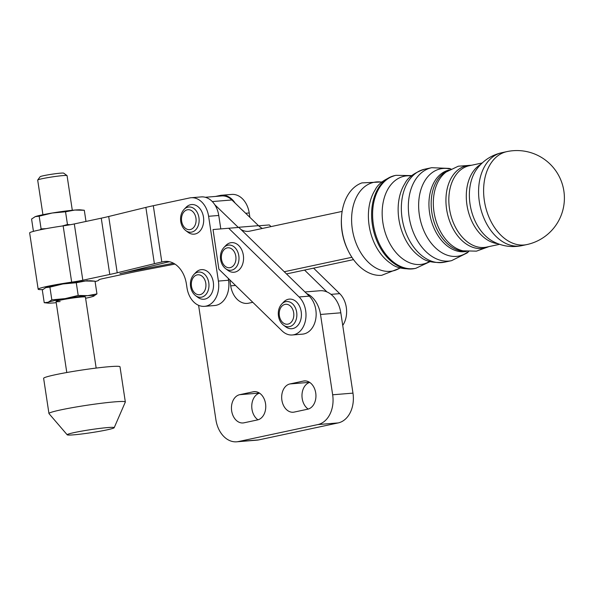 <?xml version="1.0" encoding="UTF-8"?>
<svg xmlns="http://www.w3.org/2000/svg" width="593" height="593" viewBox="0 0 593 593"><rect width="100%" height="100%" fill="white"/><g stroke="black" fill="none" stroke-linecap="round" stroke-linejoin="round"><path stroke-width="0.89" d="M257.481 419.933A14.262 10.377 -94.7 0 0 265.634 404.352A14.262 10.377 -94.7 0 0 254.197 391.647A14.262 10.377 -94.7 0 0 253.226 391.788L239.728 394.679A14.262 10.377 -94.7 0 0 231.574 410.26A14.262 10.377 -94.7 0 0 243.011 422.957A14.262 10.377 -94.7 0 0 243.982 422.816L257.481 419.933M257.977 419.807A14.262 10.377 85.3 0 1 251.788 405.219A14.262 10.377 85.3 0 1 259.541 393.144M307.663 409.207A14.262 10.377 -94.7 0 0 315.817 393.626A14.262 10.377 -94.7 0 0 304.379 380.921A14.262 10.377 -94.7 0 0 303.408 381.062L289.955 383.938A14.262 10.377 -94.7 0 0 281.801 399.526A14.262 10.377 -94.7 0 0 293.238 412.224A14.262 10.377 -94.7 0 0 294.21 412.083L307.663 409.207M308.197 409.074A14.262 10.377 85.3 0 1 302.007 394.508A14.262 10.377 85.3 0 1 309.724 382.418M198.603 305.336L215.904 419.74A26.144 19.028 -94.7 0 0 236.711 441.807L257.021 440.147A26.144 19.028 -94.7 0 0 258.8 439.887L338.188 422.92A26.144 19.028 -94.7 0 0 352.968 393.129L340.819 312.808A26.144 19.028 -94.7 0 0 320.012 290.74L304.98 291.964M236.711 441.807A26.144 19.028 -94.7 0 0 238.49 441.548L317.878 424.573A26.144 19.028 -94.7 0 0 332.658 394.782L320.509 314.46A26.144 19.028 -94.7 0 0 306.611 293.557M252.796 302.304L248.682 303.186A20.799 15.136 85.3 0 1 247.266 303.394A20.799 15.136 85.3 0 1 230.714 285.841L229.832 279.978A23.772 17.301 -94.7 0 0 229.817 279.881M174.942 264.078L139.051 270.994A59.419 3.832 171.4 0 0 130.082 272.81L103.13 278.569A14.188 0.919 171.4 0 0 98.801 279.903A14.188 0.919 171.4 0 0 98.823 279.94A30.703 1.979 -8.6 0 1 98.875 280.037A30.703 1.979 -8.6 0 1 95.088 281.593M42.785 289.562A30.703 1.979 -8.6 0 1 38.211 289.31A30.703 1.979 -8.6 0 1 38.16 289.214A30.703 1.979 -8.6 0 1 71.671 282.157A14.188 0.919 171.4 0 0 82.82 280.23L109.779 274.463A59.419 3.832 171.4 0 0 117.214 272.773L154.38 263.692A59.419 3.832 -8.6 0 1 161.822 262.002L163.312 261.683A26.737 19.458 85.3 0 1 165.128 261.417A26.737 19.458 85.3 0 1 186.41 283.98L186.988 287.79A21.985 16.004 -94.7 0 0 204.481 306.344A21.985 16.004 -94.7 0 0 218.402 281.075L208.603 216.289A21.985 16.004 -94.7 0 0 191.109 197.736A21.985 16.004 -94.7 0 0 189.612 197.951L153.305 205.712A59.419 3.832 171.4 0 0 145.871 207.402L108.697 216.489A59.419 3.832 -8.6 0 1 101.262 218.18L74.31 223.939A14.188 0.919 -8.6 0 1 63.154 225.874A30.703 1.979 171.4 0 0 29.65 232.93L38.16 289.214M184.067 209.388L186.009 207.372A14.855 10.815 85.3 0 1 190.635 204.696A14.855 10.815 85.3 0 1 203.466 217.082A14.855 10.815 85.3 0 1 195.067 234.013A14.855 10.815 85.3 0 1 188.04 232.286L185.802 230.61A12.653 9.206 -94.7 0 0 191.784 232.078A12.653 9.206 -94.7 0 0 198.937 217.661A12.653 9.206 -94.7 0 0 188.011 207.113A12.653 9.206 -94.7 0 0 184.067 209.388C181.221 212.59 180.109 216.623 180.732 221.493C181.376 225.422 183.067 228.461 185.802 230.61M193.911 274.47L195.853 272.454A14.855 10.815 85.3 0 1 200.478 269.778A14.855 10.815 85.3 0 1 213.31 282.164A14.855 10.815 85.3 0 1 204.911 299.094A14.855 10.815 85.3 0 1 197.884 297.367L195.646 295.692A12.653 9.206 -94.7 0 0 201.627 297.16A12.653 9.206 -94.7 0 0 208.78 282.742A12.653 9.206 -94.7 0 0 197.854 272.187A12.653 9.206 -94.7 0 0 193.911 274.47C191.065 277.672 189.953 281.705 190.575 286.575C191.22 290.503 192.91 293.542 195.646 295.692M60.123 301.555A14.855 0.956 -8.6 0 1 56.068 301.437A14.855 0.956 -8.6 0 1 65.645 299.139A14.855 0.956 -8.6 0 1 81.352 297.011A14.855 0.956 -8.6 0 1 85.385 297.004M95.028 281.201L96.956 293.913L95.028 281.201L85.503 280.993A23.772 1.534 -8.6 0 1 85.681 280.978A23.772 1.534 -8.6 0 1 91.27 280.808L95.028 281.201M93.612 296.196L93.598 296.204A23.772 1.534 -8.6 0 1 93.301 296.322L96.956 293.913L87.72 295.655L78.194 295.447L76.267 282.735L85.503 280.993A23.772 1.534 -8.6 0 0 85.325 281.008A23.772 1.534 -8.6 0 0 62.94 283.958L76.267 282.735L78.194 295.447L65.156 298.62L51.828 299.843L49.908 287.131L62.94 283.958A23.772 1.534 -8.6 0 0 45.957 287.59L49.908 287.131L51.828 299.843L48.174 302.245L44.23 302.704L42.303 289.992L45.661 287.709A23.772 1.534 -8.6 0 1 45.661 287.709A23.772 1.534 -8.6 0 1 45.957 287.59M44.23 302.704L47.989 303.097A23.772 1.534 -8.6 0 1 48.174 302.245A23.772 1.534 -8.6 0 1 65.156 298.62A23.772 1.534 -8.6 0 1 87.72 295.655A23.772 1.534 -8.6 0 1 93.598 296.204M56.231 302.689A23.772 1.534 -8.6 0 1 53.755 302.912A23.772 1.534 -8.6 0 1 47.989 303.097M93.301 296.322A23.772 1.534 -8.6 0 1 85.607 298.249M169.457 261.721A59.419 3.832 171.4 0 0 164.535 262.862L127.369 271.95A59.419 3.832 -8.6 0 1 119.927 273.64A59.419 3.832 -8.6 0 1 128.896 271.824L173.497 263.225M85.681 280.978A14.188 0.919 -8.6 0 1 87.438 280.585A14.188 0.919 -8.6 0 1 85.325 281.008M33.438 231.374L31.577 219.047L35.232 216.645L39.175 216.186L41.102 228.898L39.976 229.854M35.232 216.645A23.772 1.534 -8.6 0 0 34.928 216.764L34.905 216.779A23.772 1.534 -8.6 0 1 34.928 216.764L35.232 216.645A23.772 1.534 -8.6 0 1 52.214 213.013L65.541 211.79L67.461 224.502L62.183 226.015M46.106 228.653L41.102 228.898L39.175 216.186L52.214 213.013A23.772 1.534 -8.6 0 1 74.77 210.055L84.302 210.263L85.992 221.441L84.302 210.263L80.544 209.87A23.772 1.534 -8.6 0 0 74.77 210.055L65.541 211.79L67.461 224.502L70.189 224.74M228.275 278.376L228.557 280.244A21.985 16.004 85.3 0 1 214.636 305.521L204.481 306.344M235.117 203.088A21.985 16.004 -94.7 0 0 221.574 195.245A21.985 16.004 -94.7 0 0 220.077 195.468L215.541 196.439M221.574 195.245L231.722 194.422A21.985 16.004 85.3 0 1 249.223 212.976L245.658 213.265M191.109 197.736L201.264 196.906A21.985 16.004 85.3 0 1 218.758 215.459L208.603 216.289M249.883 217.342L249.223 212.976M220.796 228.905L218.758 215.459M286.508 273.936L353.517 259.615M284.255 271.735L351.901 257.28M342.139 211.404L249.786 231.144A21.133 15.381 85.3 0 1 248.348 231.352A21.133 15.381 85.3 0 1 240.958 229.476M238.334 227.46A21.133 15.381 85.3 0 1 238.186 227.319L214.807 204.741M262.402 228.446A21.133 15.381 85.3 0 1 258.496 225.659L231.893 199.967A21.133 15.381 -94.7 0 0 221.73 195.935L205.297 197.276M281.801 303.957L283.736 301.941A14.855 10.815 85.3 0 1 288.554 299.22A14.855 10.815 85.3 0 1 301.229 311.903A14.855 10.815 85.3 0 1 292.616 328.611A14.855 10.815 85.3 0 1 285.774 326.847L283.528 325.172A12.653 9.206 -94.7 0 0 289.362 326.676A12.653 9.206 -94.7 0 0 296.7 312.444A12.653 9.206 -94.7 0 0 285.9 301.644A12.653 9.206 -94.7 0 0 281.801 303.957C278.999 307.092 277.872 311.058 278.436 315.847C279.044 319.864 280.741 322.977 283.528 325.172M223.939 247.474L225.874 245.458A14.855 10.815 85.3 0 1 230.684 242.745A14.855 10.815 85.3 0 1 243.367 255.427A14.855 10.815 85.3 0 1 234.746 272.135A14.855 10.815 85.3 0 1 227.912 270.371L225.666 268.696A12.653 9.206 -94.7 0 0 231.492 270.193A12.653 9.206 -94.7 0 0 238.838 255.961A12.653 9.206 -94.7 0 0 228.038 245.161A12.653 9.206 -94.7 0 0 223.939 247.474C221.137 250.617 220.01 254.575 220.566 259.363C221.182 263.388 222.879 266.494 225.666 268.696M213.035 229.558L218.876 269.2L282.068 330.879A21.133 15.381 -94.7 0 0 292.297 334.978A21.133 15.381 -94.7 0 0 305.573 319.931A21.133 15.381 -94.7 0 0 299.094 296.96L228.69 228.246L213.035 229.558M258.644 225.8L261.268 227.823M304.565 270.082L326.921 291.904M342.732 325.424A21.133 15.381 -94.7 0 0 339.715 293.646L313.586 268.147M271.023 226.6L269.311 224.932L259.156 225.763M292.297 334.978L302.452 334.148A21.133 15.381 -94.7 0 0 315.728 319.101A21.133 15.381 -94.7 0 0 309.249 296.129L238.846 227.416L228.69 228.246M381.81 182.14A45.32 30.94 77.9 0 0 376.54 181.932A45.32 30.94 77.9 0 0 352.331 229.172A45.32 30.94 77.9 0 0 400.134 267.873M382.025 181.947L361.923 182.896A47.433 32.385 77.9 0 0 341.435 218.328A47.433 32.385 77.9 0 0 342.139 231.159A47.433 32.385 77.9 0 0 348.491 251.35A47.433 32.385 77.9 0 0 381.64 275.315A47.433 32.385 77.9 0 0 381.677 275.315L400.408 267.954M341.435 218.328L341.39 219.38A44.564 30.428 77.9 0 0 348.024 250.409L348.491 251.35M42.926 214.718L37.685 180.087A14.855 0.956 -8.6 0 1 37.707 180.02A14.855 0.956 -8.6 0 1 47.277 177.722A14.855 0.956 -8.6 0 1 62.984 175.595A14.855 0.956 -8.6 0 1 67.024 175.587A14.855 0.956 -8.6 0 1 67.061 175.639L72.302 210.278M37.707 180.02L40.146 176.721A11.942 0.771 -8.6 0 1 47.848 174.876A11.942 0.771 -8.6 0 1 60.471 173.163A11.942 0.771 -8.6 0 1 63.71 173.156L67.024 175.587M67.217 434.817L48.997 413.618A38.627 2.491 -8.6 0 1 48.952 413.529A38.627 2.491 -8.6 0 1 72.746 407.584A38.627 2.491 -8.6 0 1 114.738 401.854A38.627 2.491 -8.6 0 1 125.331 401.972A38.627 2.491 -8.6 0 1 125.316 402.076L114.182 427.716A23.772 1.534 -8.6 0 1 99.105 431.385A23.772 1.534 -8.6 0 1 73.702 434.832A23.772 1.534 -8.6 0 1 67.217 434.817A23.772 1.534 -8.6 0 1 81.389 431.178A23.772 1.534 -8.6 0 1 107.667 427.575A23.772 1.534 -8.6 0 1 114.182 427.716M48.952 413.529L43.63 378.349A38.627 2.491 -8.6 0 1 67.424 372.404A38.627 2.491 -8.6 0 1 109.416 366.674A38.627 2.491 -8.6 0 1 120.008 366.793L125.331 401.972M253.226 391.788L255.175 391.632M239.728 394.679L259.43 393.07M303.408 381.062L305.358 380.906M289.955 383.938L309.605 382.337M238.49 441.548L258.8 439.887M317.878 424.573L338.188 422.92M332.658 394.782L352.968 393.129M320.509 314.46L340.819 312.808M230.714 285.841L235.517 285.448M187.299 209.811A10.007 7.286 -94.7 0 0 181.643 221.211A10.007 7.286 -94.7 0 0 190.286 229.558A10.007 7.286 -94.7 0 0 195.942 218.157A10.007 7.286 -94.7 0 0 187.299 209.811M197.135 274.893A10.007 7.286 -94.7 0 0 191.48 286.293A10.007 7.286 -94.7 0 0 200.123 294.639A10.007 7.286 -94.7 0 0 205.786 283.239A10.007 7.286 -94.7 0 0 197.135 274.893M163.312 261.683L166.967 261.38M161.822 262.002L153.305 205.712M228.557 280.244L218.402 281.075M71.671 282.157L63.154 225.874M154.38 263.692L145.871 207.402M117.214 272.773L108.697 216.489M109.779 274.463L101.262 218.18M82.82 280.23L74.31 223.939M238.186 227.319L258.496 225.659M212.301 201.568L231.893 199.967M285.151 304.35A10.007 7.286 -94.7 0 0 279.347 315.609A10.007 7.286 -94.7 0 0 287.887 324.149A10.007 7.286 -94.7 0 0 293.698 312.896A10.007 7.286 -94.7 0 0 285.151 304.35M227.289 247.867A10.007 7.286 -94.7 0 0 221.486 259.126A10.007 7.286 -94.7 0 0 230.025 267.665A10.007 7.286 -94.7 0 0 235.829 256.413A10.007 7.286 -94.7 0 0 227.289 247.867M339.715 293.646L331.02 294.358M299.094 296.96L309.249 296.129M468.663 251.565L467.121 252.944L451.532 260.675A47.536 32.459 77.9 0 1 448.693 261.09A47.536 32.459 77.9 0 1 409.103 216.838A47.536 32.459 77.9 0 1 431.66 167.7L424.67 169.19C414.411 172.652 407.814 177.44 404.878 183.563L404.878 183.563A45.794 31.266 77.9 0 0 398.874 219.18A45.794 31.266 77.9 0 0 420.6 257.14L420.615 257.147M394.923 175.55C384.649 179.012 378.052 183.815 375.117 189.953A45.794 31.266 77.9 0 0 369.128 225.54A45.794 31.266 77.9 0 0 390.831 263.485C396.013 267.88 404.003 269.563 414.796 268.525A47.536 32.459 77.9 0 1 411.95 268.94A47.536 32.459 77.9 0 1 372.36 224.688A47.536 32.459 77.9 0 1 394.923 175.55L395.924 175.335A47.536 32.459 77.9 0 0 373.368 224.473A47.536 32.459 77.9 0 0 412.95 268.725A47.536 32.459 77.9 0 0 415.797 268.31L414.796 268.525M501.9 152.683A47.536 32.459 77.9 0 0 479.344 201.82A47.536 32.459 77.9 0 0 518.927 246.08A47.536 32.459 77.9 0 0 521.773 245.658C511.396 247.718 501.582 246.177 492.338 241.047A43.081 29.413 77.9 0 1 470.056 204.214A43.081 29.413 77.9 0 1 476.92 168.923C483.265 160.466 491.59 155.047 501.9 152.683L506.926 151.608A47.536 32.459 77.9 0 0 484.37 200.745A47.536 32.459 77.9 0 0 523.96 245.005A47.536 32.459 77.9 0 0 526.799 244.583L521.773 245.658M480.923 164.246A41.592 28.397 77.9 0 0 466.958 205.008A41.592 28.397 77.9 0 0 497.905 243.686M482.235 162.964L469.233 165.743A41.592 28.397 77.9 0 0 449.494 208.736A41.592 28.397 77.9 0 0 484.133 247.459A41.592 28.397 77.9 0 0 486.623 247.096L499.625 244.316M471.19 165.328A42.133 28.768 77.9 0 0 469.122 165.388A42.133 28.768 77.9 0 0 446.611 209.307A42.133 28.768 77.9 0 0 488.573 246.681M471.665 165.225L458.293 166.21L446.188 171.985A42.133 28.768 77.9 0 0 433.994 212.005A42.133 28.768 77.9 0 0 463.044 250.824L476.446 251.15L489.047 246.577M448.419 170.48A41.592 28.397 77.9 0 0 431.837 212.516A41.592 28.397 77.9 0 0 465.69 251.284M449.146 170.035A41.592 28.397 77.9 0 0 429.606 212.991A41.592 28.397 77.9 0 0 464.245 251.714A41.592 28.397 77.9 0 0 466.535 251.388M450.724 169.161A44.564 30.428 77.9 0 0 443.171 168.456A44.564 30.428 77.9 0 0 419.355 214.911A44.564 30.428 77.9 0 0 468.337 251.543M424.67 169.19A47.536 32.459 77.9 0 0 402.106 218.335A47.536 32.459 77.9 0 0 441.696 262.588A47.536 32.459 77.9 0 0 444.535 262.165C433.757 263.203 425.781 261.528 420.6 257.14M411.372 175.943A44.927 30.673 77.9 0 0 406.894 175.839A44.927 30.673 77.9 0 0 382.885 222.679A44.927 30.673 77.9 0 0 429.643 261.446M431.66 167.7L449.183 168.412L451.014 169.005M395.924 175.335L411.764 175.602M430.147 261.595L415.797 268.31M451.532 260.675L444.535 262.165M526.799 244.583A47.536 47.536 0 0 0 563.35 188.159A47.536 47.536 0 0 0 506.926 151.608M85.422 297.063L96.162 368.075M56.046 301.503L66.787 372.515"/></g></svg>
